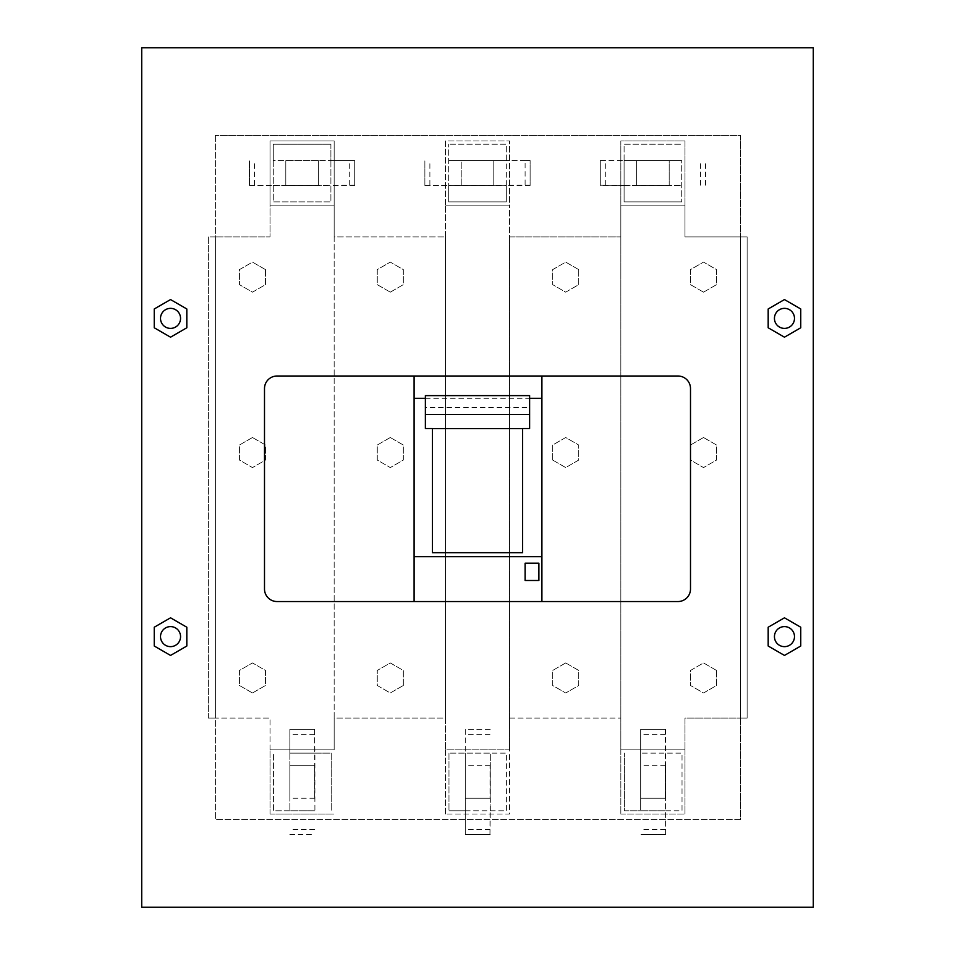 <?xml version="1.0" encoding="UTF-8"?>
<svg xmlns="http://www.w3.org/2000/svg" width="955" height="955" viewBox="0 0 955 955"><rect width="100%" height="100%" fill="white"/><g stroke="black" fill="none" stroke-linecap="round" stroke-linejoin="round"><path stroke-width="0.72" stroke-dasharray="4.78 3.58" d="M690.501 589.008L690.501 388.542A12.534 12.534 0 0 0 677.966 376.019L277.034 376.019A12.534 12.534 0 0 0 264.499 388.542L264.499 589.008A12.534 12.534 0 0 0 277.034 601.543L677.966 601.543A12.534 12.534 0 0 0 690.501 589.008M141.722 907.25L813.278 907.25L813.278 47.75L141.722 47.75L141.722 907.25M448.683 160.512L506.317 160.512L506.317 144.229L448.683 144.229L506.317 144.229L506.317 201.863L448.683 201.863L448.683 144.229L448.683 185.568L506.317 185.568L506.317 201.863L448.683 201.863L448.683 185.568M665.432 798.249L665.432 765.671L665.432 798.249L640.674 798.249L640.674 765.671L640.674 798.249L640.674 765.671L640.674 798.249L665.623 798.249L640.674 798.249M665.432 765.671L640.674 765.671M740.614 819.545L215.388 819.545L740.614 819.545L740.614 135.455L215.388 135.455L740.614 135.455L740.614 819.545M461.217 185.461L461.217 160.512L493.783 160.512L461.217 160.512L493.783 160.512L461.217 160.512L461.217 185.461L493.783 185.461L493.783 160.512L493.783 185.461L461.217 185.425M160.512 636.615A10.028 10.028 0 0 0 170.539 646.642A10.028 10.028 0 0 0 180.555 636.615A10.028 10.028 0 0 0 170.539 626.599A10.028 10.028 0 0 0 160.512 636.615M160.512 318.385A10.028 10.028 0 0 0 170.539 328.401A10.028 10.028 0 0 0 180.555 318.385A10.028 10.028 0 0 0 170.539 308.358A10.028 10.028 0 0 0 160.512 318.385M215.388 135.455L215.388 819.545L215.388 135.455M774.445 636.615A10.028 10.028 0 0 0 784.461 646.642A10.028 10.028 0 0 0 794.488 636.615A10.028 10.028 0 0 0 784.461 626.599A10.028 10.028 0 0 0 774.445 636.615M774.445 318.385A10.028 10.028 0 0 0 784.461 328.401A10.028 10.028 0 0 0 794.488 318.385A10.028 10.028 0 0 0 784.461 308.358A10.028 10.028 0 0 0 774.445 318.385M445.424 205.122L509.576 205.122L509.576 140.97L445.424 140.97L445.424 205.122L509.576 205.122L509.576 236.936L620.834 236.936L620.834 749.878L684.986 749.878L620.834 749.878L620.834 814.03L620.834 749.878L684.986 749.878L684.986 814.03L684.986 718.065L747.132 718.065L747.132 236.936L684.986 236.936L684.986 140.97L620.834 140.97L620.834 205.122L684.986 205.122L684.986 236.936L747.132 236.936L747.132 718.065L740.614 718.065L740.614 236.936L740.614 718.065L684.986 718.065L684.986 749.878L620.834 749.878L620.834 140.97L684.986 140.97L684.986 205.122L620.834 205.122L684.986 205.122L620.834 205.122L620.834 236.936L509.576 236.936L509.576 749.878L445.424 749.878L509.576 749.878L509.576 814.03L445.424 814.03L509.576 814.03L509.576 205.122L445.424 205.122L445.424 140.97L509.576 140.97L509.576 205.122L445.424 205.122L445.424 749.878L445.424 718.065L334.166 718.065L334.166 749.878L270.014 749.878L334.166 749.878L334.166 140.97L270.014 140.97L270.014 205.122L334.166 205.122L270.014 205.122L270.014 140.97L334.166 140.97L334.166 236.936L445.424 236.936L445.424 205.122M665.36 834.586L640.674 834.586L665.611 834.586L665.36 729.334L640.674 729.334L640.674 809.924M665.599 834.586L665.731 809.924M665.731 753.137L665.731 810.771L640.674 810.771L640.674 753.137L682.025 753.137L682.025 810.771L624.391 810.771L624.391 753.137L624.391 810.771L640.674 810.771M445.424 814.03L445.424 749.878L509.576 749.878L445.424 749.878L445.424 814.03M620.834 814.03L684.986 814.03L620.834 814.03M270.014 814.03L270.014 749.878L334.166 749.878L270.014 749.878L270.014 718.065L208.369 718.065L208.369 236.936L270.014 236.936L270.014 205.122L334.166 205.122L270.014 205.122L270.014 236.936L215.388 236.936L215.388 718.065L270.014 718.065L270.014 814.03L334.166 814.03L270.014 814.03M425.381 395.633L425.381 407.582L529.619 407.582L529.619 428.532M529.619 395.633L529.619 407.582M425.381 398.295L529.619 398.295M665.36 729.334L640.674 729.334L640.674 753.996M768.178 646.022L768.178 627.22L784.461 617.813L800.756 627.22L800.756 646.022L784.461 655.428L768.178 646.022M314.911 753.137L289.854 753.137L289.854 810.771L314.911 810.771L314.911 753.137L331.206 753.137L331.206 810.771L331.206 753.137L289.854 753.137M314.923 809.924L314.541 729.334L289.854 729.334L289.854 753.996M314.541 729.334L314.923 753.996M665.587 765.671L665.587 798.249M784.461 299.572L768.178 308.978L768.178 327.78L784.461 337.187L800.756 327.78L800.756 308.978L784.461 299.572M424.88 185.198L424.88 160.512L424.88 185.449L525.107 185.186L525.107 160.512L530.12 160.512L530.12 185.449L530.12 160.512L505.47 160.512M289.854 729.334L314.792 729.334L289.854 729.334L289.854 809.924M314.911 810.771L273.572 810.771L273.572 753.137L273.572 810.771L289.854 810.771M314.768 765.671L314.768 798.249L314.804 765.671L289.854 765.671L289.854 798.249L289.854 765.671L289.854 798.249L289.854 765.671L314.804 765.671M314.625 765.671L314.625 798.249L314.625 765.671L289.854 765.671M522.6 428.532L522.6 552.682L432.4 552.682L432.4 428.532M289.854 834.586L314.541 834.586M314.625 798.249L289.854 798.249M490.321 753.996L489.951 834.586L465.264 834.586L465.264 809.924M465.264 810.771L490.321 810.771L490.321 753.137L448.981 753.137L506.616 753.137L506.616 810.771L448.981 810.771L465.264 810.771L465.264 753.137M489.951 834.586L490.321 809.924M490.178 798.249L490.213 765.671L490.178 798.249L465.264 798.249L465.264 765.671L465.264 798.249L465.264 765.671L465.264 798.249L490.034 798.249L490.034 765.671L490.034 798.249M525.107 580.485L538.895 580.485L538.895 563.199L525.107 563.199L525.107 580.485M414.1 601.543L414.1 376.019M506.317 185.568L506.317 160.512M530.12 185.437L505.47 185.568M541.903 601.543L541.903 376.019M425.381 407.582L425.381 428.532M330.908 144.229L330.908 201.863L273.273 201.863L273.273 144.229L330.908 144.229L273.273 144.229L273.273 160.512L330.908 160.512L330.908 144.229M249.47 185.198L249.47 160.512L249.47 185.449L354.711 185.198L354.711 160.512L274.133 160.512M354.711 185.198L354.711 160.512L330.06 160.512M273.273 160.512L273.273 201.863L330.908 201.863L330.908 160.512M665.731 810.771L682.025 810.771L682.025 753.137L640.674 753.137M665.599 729.334L665.731 753.996M665.623 798.249L665.623 765.671M490.321 810.771L506.616 810.771L506.616 753.137L490.321 753.137M489.951 729.334L465.264 729.334L465.264 834.586L490.202 834.586L465.264 834.586M490.202 729.334L465.264 729.334L465.264 753.996M525.107 160.512L449.53 160.512M530.12 185.198L525.107 185.186M448.981 753.137L448.981 810.771L448.981 753.137M354.711 185.437L330.06 185.568M249.47 185.437L274.133 185.568M318.385 160.512L285.808 160.512L318.385 160.512L285.808 160.512L318.385 160.512L318.385 185.461L318.385 160.512L318.385 185.27L285.808 185.27L318.385 185.27M285.808 185.461L285.808 160.512L285.808 185.461L318.385 185.461L285.808 185.425M273.273 185.568L330.908 185.568M461.217 185.27L493.783 185.27L461.217 185.27L461.217 160.512M493.783 185.27L493.783 160.512M424.88 185.437L449.53 185.568M490.213 798.249L465.264 798.249M490.178 765.671L465.264 765.671M624.092 160.512L624.092 144.229L681.727 144.229L624.092 144.229L624.092 201.863L681.727 201.863L624.092 201.863L624.092 160.512L681.727 160.512L681.727 201.863L681.727 160.512M285.808 185.27L285.808 160.512M624.94 185.568L600.289 185.437L600.289 160.512L624.94 160.512M600.289 160.512L600.289 185.449L600.289 160.512L680.867 160.512M600.289 185.198L680.867 185.568M669.192 160.512L636.615 160.512L669.192 160.512L636.615 160.512L669.192 160.512L669.192 185.425L636.615 185.425L636.615 160.512L636.615 185.461L669.192 185.461L669.192 160.512L669.192 185.27L636.615 185.27L669.192 185.27M624.092 185.568L681.727 185.568M636.615 185.27L636.615 160.512M705.53 185.198L705.53 160.512M186.822 327.78L186.822 308.978L170.539 299.572L154.244 308.978L154.244 327.78L170.539 337.187L186.822 327.78M186.822 646.022L186.822 627.22L170.539 617.813L154.244 627.22L154.244 646.022L170.539 655.428L186.822 646.022M703.525 292.17L716.548 284.65L716.548 269.62L703.525 262.1L690.501 269.62L690.501 284.65L703.525 292.17L716.548 284.65L716.548 269.62L703.525 262.1L690.501 269.62L690.501 284.65L703.525 292.17M703.525 437.509L690.501 445.03L690.501 460.059L703.525 467.58L716.548 460.059L716.548 445.03L703.525 437.509L690.501 445.03L690.501 460.059L703.525 467.58L716.548 460.059L716.548 445.03L703.525 437.509M716.548 670.446L703.525 662.937L690.501 670.446L690.501 685.487L703.525 692.996L716.548 685.487L716.548 670.446L703.525 662.937L690.501 670.446L690.501 685.487L703.525 692.996L716.548 685.487L716.548 670.446M252.478 437.509L239.454 445.03L239.454 460.059L252.478 467.58L265.502 460.059L265.502 445.03L252.478 437.509L239.454 445.03L239.454 460.059L252.478 467.58L265.502 460.059L265.502 445.03L252.478 437.509M252.478 692.996L265.502 685.487L265.502 670.446L252.478 662.937L239.454 670.446L239.454 685.487L252.478 692.996L265.502 685.487L265.502 670.446L252.478 662.937L239.454 670.446L239.454 685.487L252.478 692.996M265.502 269.62L252.478 262.1L239.454 269.62L239.454 284.65L252.478 292.17L265.502 284.65L265.502 269.62L252.478 262.1L239.454 269.62L239.454 284.65L252.478 292.17L265.502 284.65L265.502 269.62M509.576 718.065L620.834 718.065L509.576 718.065M208.369 718.065L208.369 236.936L215.388 236.936L215.388 718.065L208.369 718.065M445.424 236.936L445.424 718.065L334.166 718.065L334.166 236.936L445.424 236.936M390.297 292.17L403.32 284.65L403.32 269.62L390.297 262.1L377.273 269.62L377.273 284.65L390.297 292.17L403.32 284.65L403.32 269.62L390.297 262.1L377.273 269.62L377.273 284.65L390.297 292.17M390.297 437.509L377.273 445.03L377.273 460.059L390.297 467.58L403.32 460.059L403.32 445.03L390.297 437.509L377.273 445.03L377.273 460.059L390.297 467.58L403.32 460.059L403.32 445.03L390.297 437.509M403.32 685.487L403.32 670.446L390.297 662.937L377.273 670.446L377.273 685.487L390.297 692.996L403.32 685.487L403.32 670.446L390.297 662.937L377.273 670.446L377.273 685.487L390.297 692.996L403.32 685.487M578.73 269.62L565.706 262.1L552.682 269.62L552.682 284.65L565.706 292.17L578.73 284.65L578.73 269.62L565.706 262.1L552.682 269.62L552.682 284.65L565.706 292.17L578.73 284.65L578.73 269.62M552.682 460.059L565.706 467.58L578.73 460.059L578.73 445.03L565.706 437.509L552.682 445.03L552.682 460.059L565.706 467.58L578.73 460.059L578.73 445.03L565.706 437.509L552.682 445.03L552.682 460.059M565.706 662.937L552.682 670.446L552.682 685.487L565.706 692.996L578.73 685.487L578.73 670.446L565.706 662.937L552.682 670.446L552.682 685.487L565.706 692.996L578.73 685.487L578.73 670.446L565.706 662.937M665.611 834.586L640.674 834.586M314.529 829.573L289.854 829.573M314.529 734.347L289.854 734.347M349.697 185.186L349.697 160.512M254.484 185.186L254.484 160.512M429.893 185.186L429.893 160.512M489.939 734.347L465.264 734.347M489.939 829.573L465.264 829.573M665.349 734.347L640.674 734.347M665.349 829.573L640.674 829.573M700.516 185.186L700.516 160.512M605.303 185.186L605.303 160.512"/><path stroke-width="1.43" d="M154.244 327.78L170.539 337.187L186.822 327.78L186.822 308.978L170.539 299.572L154.244 308.978L154.244 327.78M800.756 627.22L784.461 617.813L768.178 627.22L768.178 646.022L784.461 655.428L800.756 646.022L800.756 627.22M784.461 337.187L800.756 327.78L800.756 308.978L784.461 299.572L768.178 308.978L768.178 327.78L784.461 337.187M154.244 646.022L170.539 655.428L186.822 646.022L186.822 627.22L170.539 617.813L154.244 627.22L154.244 646.022M813.278 47.75L141.722 47.75L141.722 907.25L813.278 907.25L813.278 47.75M414.1 376.019L277.034 376.019A12.534 12.534 0 0 0 264.499 388.542L264.499 589.008A12.534 12.534 0 0 0 277.034 601.543L677.966 601.543A12.534 12.534 0 0 0 690.501 589.008L690.501 388.542A12.534 12.534 0 0 0 677.966 376.019L541.903 376.019L541.903 556.705L414.1 556.705L414.1 376.019L541.903 376.019M529.619 414.494L529.619 428.532L522.6 428.532L522.6 552.682L432.4 552.682L432.4 428.532L425.381 428.532L425.381 395.633L529.619 395.633L529.619 414.494L425.381 414.494M414.1 398.295L425.381 398.295M529.619 398.295L541.903 398.295M774.445 318.385A10.028 10.028 0 0 0 784.461 328.401A10.028 10.028 0 0 0 794.488 318.385A10.028 10.028 0 0 0 784.461 308.358A10.028 10.028 0 0 0 774.445 318.385M774.445 636.615A10.028 10.028 0 0 0 784.461 646.642A10.028 10.028 0 0 0 794.488 636.615A10.028 10.028 0 0 0 784.461 626.599A10.028 10.028 0 0 0 774.445 636.615M538.895 563.199L538.895 580.485L525.107 580.485L525.107 563.199L538.895 563.199M414.1 601.543L414.1 556.705M541.903 601.543L541.903 556.705M432.4 428.628L522.6 428.628M160.512 318.385A10.028 10.028 0 0 0 170.539 328.401A10.028 10.028 0 0 0 180.555 318.385A10.028 10.028 0 0 0 170.539 308.358A10.028 10.028 0 0 0 160.512 318.385M160.512 636.615A10.028 10.028 0 0 0 170.539 646.642A10.028 10.028 0 0 0 180.555 636.615A10.028 10.028 0 0 0 170.539 626.599A10.028 10.028 0 0 0 160.512 636.615"/></g></svg>
